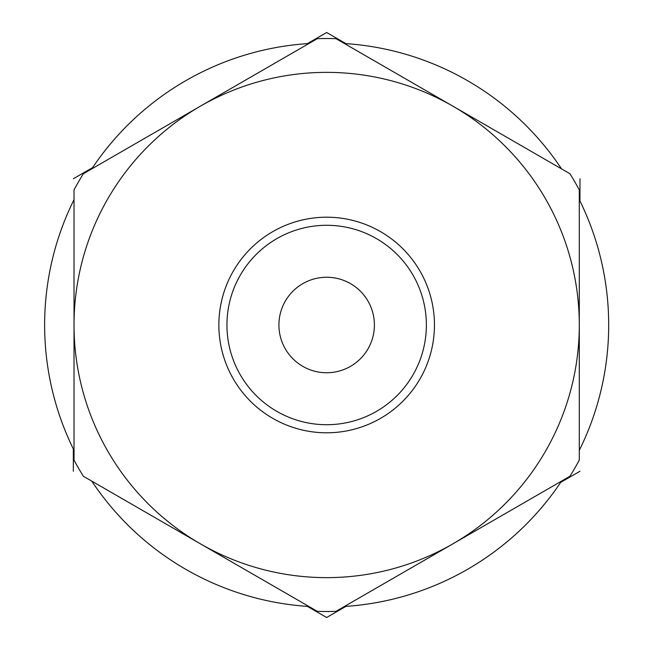 <?xml version="1.0" encoding="UTF-8"?>
<svg xmlns="http://www.w3.org/2000/svg" width="650" height="650" viewBox="0 0 650 650"><rect width="100%" height="100%" fill="white"/><g stroke="black" fill="none" stroke-linecap="round" stroke-linejoin="round"><path stroke-width="0.97" d="M307.385 606.377L326.658 617.5L345.93 606.377M560.698 482.373L579.971 471.25M579.971 201.004L579.971 178.75M345.93 43.623L326.658 32.5L307.385 43.623M92.617 167.627L73.344 178.75M73.344 448.996L73.344 471.25M74.019 199.639A282.035 282.035 0 0 0 74.019 450.361M91.772 481.114A282.035 282.035 0 0 0 308.904 606.474M344.411 606.474A282.035 282.035 0 0 0 561.543 481.114M579.296 450.361A282.035 282.035 0 0 0 579.296 199.639M561.543 168.886A282.035 282.035 0 0 0 344.411 43.526M308.904 43.526A282.035 282.035 0 0 0 91.772 168.886M579.296 189.922L579.296 460.078A286.479 286.479 0 0 1 569.961 476.255L335.993 611.333A286.479 286.479 0 0 1 317.322 611.333L83.354 476.255A286.479 286.479 0 0 1 74.019 460.078L74.019 189.922A286.479 286.479 0 0 1 83.354 173.745L317.322 38.667A286.479 286.479 0 0 1 335.993 38.667L569.961 173.745A286.479 286.479 0 0 1 579.296 189.922M452.977 543.79A252.639 252.639 0 0 0 452.977 106.21A252.639 252.639 0 0 0 74.019 325A252.639 252.639 0 0 0 452.977 543.79M218.863 325A107.794 107.794 0 0 1 326.658 217.206A107.794 107.794 0 0 1 434.452 325A107.794 107.794 0 0 1 326.658 432.794A107.794 107.794 0 0 1 218.863 325M226.947 325A99.71 99.71 0 0 0 376.512 411.352A99.71 99.71 0 0 0 376.512 238.648A99.71 99.71 0 0 0 226.947 325M278.915 325A47.742 47.742 0 0 0 350.529 366.348A47.742 47.742 0 0 0 350.529 283.652A47.742 47.742 0 0 0 278.915 325"/></g></svg>
